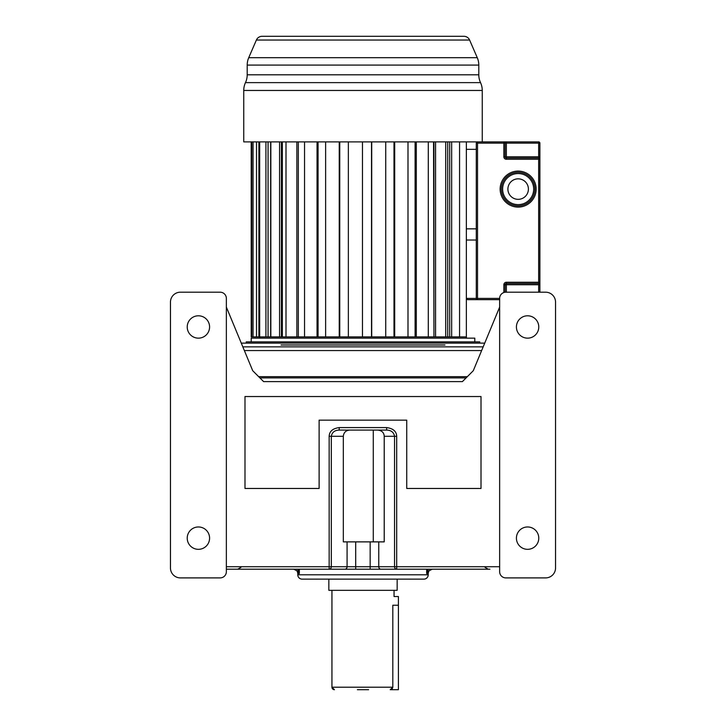 <?xml version="1.0" encoding="UTF-8"?>
<svg xmlns="http://www.w3.org/2000/svg" width="726" height="726" viewBox="0 0 726 726"><rect width="100%" height="100%" fill="white"/><g stroke="black" fill="none" stroke-linecap="round" stroke-linejoin="round"><path stroke-width="1.09" d="M462.38 381.631L263.62 381.631L462.38 381.631L473.288 370.714L499.642 307.098M368.59 689.7L357.736 689.7M364.833 689.7L357.41 689.7M331.945 590.32L331.945 687.213A2.487 2.487 -90 0 0 334.432 689.7L331.945 687.213L392.811 687.213L390.216 689.7L390.951 689.6M409.582 579.148L408.811 579.139L409.582 579.139M432.251 569.202L428.195 571.217L426.661 573.549L428.213 573.558L428.213 574.792L297.787 574.792L297.787 573.558L299.339 573.558L297.805 571.217L293.749 569.202M489.914 569.202L226.358 569.202M250.425 569.202L349.959 569.202M344.932 569.202A2.487 2.151 -90 0 0 347.082 566.725L355.695 566.725L355.695 569.202L370.16 569.202L370.16 566.725L355.695 566.725L355.695 541.877M395.77 569.202L487.936 569.202M428.195 571.217L427.95 569.202L426.661 573.549L426.661 569.202M299.339 569.202L299.339 573.549L298.05 569.202L297.805 571.217M428.213 574.792A4.347 4.347 0 0 1 423.866 579.139L302.134 579.139A4.347 4.347 0 0 1 297.787 574.792M317.189 579.139L316.418 579.148L317.189 579.139M328.842 579.139L328.842 590.32L397.158 590.32L397.158 579.139M392.258 688.756L392.811 687.213L392.811 605.23C394.173 594.031 394.173 594.031 392.811 605.23L398.402 605.23L398.402 689.7L390.216 689.7M394.055 590.32L394.055 596.536L398.402 596.536L398.402 605.23M347.082 541.877L347.082 566.725L331.31 566.725A2.487 2.151 -90 0 1 329.159 569.202L329.159 436.29C329.377 431.353 332.717 428.458 339.196 427.596L339.196 430.082L386.649 430.082C391.16 430.219 393.782 432.288 394.545 436.29L394.545 566.725L378.763 566.725L378.763 541.877M339.196 427.596L386.649 427.596C393.12 428.44 396.469 431.344 396.695 436.29L396.695 566.725L394.545 566.725A2.487 2.151 -90 0 0 396.695 569.202L396.695 566.725L499.642 566.725M263.62 381.631L252.712 370.714L226.358 307.098M244.989 488.462L244.989 396.541L481.011 396.541L481.011 488.462L406.732 488.462L406.732 420.145L319.113 420.145L319.113 488.462L244.989 488.462L319.113 488.462M406.732 488.462L481.011 488.462M516.413 326.972A11.18 11.18 0 0 1 527.593 315.792A11.18 11.18 0 0 1 538.774 326.972A11.18 11.18 0 0 1 527.593 338.153A11.18 11.18 0 0 1 516.413 326.972M226.358 571.689L226.358 298.404A6.207 6.207 0 0 0 220.15 292.197L180.393 292.197A9.937 9.937 0 0 0 170.456 302.134L170.456 567.968A9.937 9.937 0 0 0 180.393 577.905L220.15 577.905A6.207 6.207 0 0 0 226.358 571.689M209.587 326.972A11.18 11.18 0 0 1 198.407 338.153A11.18 11.18 0 0 1 187.226 326.972A11.18 11.18 0 0 1 198.407 315.792A11.18 11.18 0 0 1 209.587 326.972M209.587 538.148A11.18 11.18 0 0 1 198.407 549.328A11.18 11.18 0 0 1 187.226 538.148A11.18 11.18 0 0 1 198.407 526.967A11.18 11.18 0 0 1 209.587 538.148M505.85 577.905L545.607 577.905A9.937 9.937 0 0 0 555.544 567.968L555.544 302.134A9.937 9.937 0 0 0 545.607 292.197L505.85 292.197A6.207 6.207 0 0 0 499.642 298.404L499.642 571.689A6.207 6.207 0 0 0 505.85 577.905M538.774 538.148A11.18 11.18 0 0 1 527.593 549.328A11.18 11.18 0 0 1 516.413 538.148A11.18 11.18 0 0 1 527.593 526.967A11.18 11.18 0 0 1 538.774 538.148M386.649 427.596L386.649 430.082L377.729 430.082C381.858 430.545 384.018 432.614 384.217 436.29L384.217 541.877L373.282 541.877L373.282 430.082M226.358 566.725L331.31 566.725L331.31 436.29C332.063 432.288 334.695 430.219 339.196 430.082L349.878 430.082C345.912 430.346 343.734 432.424 343.325 436.29L343.325 541.877L373.282 541.877M242.82 346.856L483.18 346.856M259.59 338.153L259.59 336.909L466.41 336.909L466.41 338.153M251.205 341.882L251.205 338.153L474.795 338.153L474.795 341.882M246.232 343.126L246.232 341.882L479.768 341.882L479.768 343.126M241.277 343.126L484.723 343.126M258.656 376.667L467.344 376.667M449.693 141.888L449.693 336.909L447.715 336.909L447.715 141.888M451.663 141.888L451.663 336.909M459.558 141.888L459.558 336.909L466.355 336.909L466.355 141.888M445.728 141.888L445.728 336.909M435.564 141.888L435.564 336.909M433.948 141.888L433.948 336.909L433.549 141.888M428.286 141.888L428.286 336.909M416.297 141.888L416.297 336.909M415.109 141.888L415.109 336.909M407.994 141.888L407.994 336.909M394.699 141.888L394.699 336.909M393.991 141.888L393.991 336.909M385.733 141.888L385.733 336.909M371.712 141.888L371.712 336.909M371.521 141.888L371.521 336.909M362.483 141.888L362.483 336.909M362.474 141.888L362.474 336.909M348.353 141.888L348.353 336.909M339.768 141.888L339.768 336.909M339.242 141.888L339.242 336.909M325.629 141.888L325.629 336.909M318.07 141.888L318.07 336.909M317.044 141.888L317.044 336.909M304.539 141.888L304.539 336.909M298.332 141.888L298.332 336.909M296.861 141.888L296.861 336.909M285.999 141.888L285.999 336.909M281.416 141.888L281.416 336.909L282.341 336.909L282.341 141.888M279.564 141.888L279.564 336.909M270.834 141.888L270.834 336.909M268.075 141.888L268.075 336.909L270.671 336.909L270.671 141.888M265.916 141.888L265.916 336.909M259.69 141.888L259.69 336.909L258.883 336.909L258.883 141.888M256.514 141.888L256.514 336.909L258.883 336.909M253.065 141.888L253.065 336.909L256.514 336.909M251.759 141.888L251.759 336.909L253.065 336.909M251.205 141.888L251.205 336.909L251.759 336.909M262.086 36.3A6.207 6.207 0 0 0 256.387 40.039L469.613 40.039A6.207 6.207 0 0 0 463.914 36.3L262.086 36.3M247.203 65.095A18.631 18.631 -90 0 1 248.737 57.681L477.263 57.681A18.631 18.631 90 0 1 478.797 65.095L478.797 74.796A18.631 18.631 90 0 0 480.53 82.628L245.47 82.628A18.631 18.631 -90 0 0 247.203 74.796L247.203 65.095L478.797 65.095M248.737 57.681L256.387 40.039M477.263 57.681L469.613 40.039M482.255 90.46L243.745 90.46L243.745 141.888L482.255 141.888L482.255 90.46A18.631 18.631 90 0 0 480.53 82.628M243.745 90.46A18.631 18.631 -90 0 1 245.47 82.628M440.491 36.3L430.554 36.3M501.385 189.087A16.771 16.771 0 0 1 518.155 172.325A16.771 16.771 0 0 1 534.917 189.087A16.771 16.771 0 0 0 518.155 172.325A16.771 16.771 0 0 0 501.385 189.087A16.771 16.771 0 0 0 518.155 205.857A16.771 16.771 0 0 0 534.917 189.087A16.771 16.771 0 0 1 518.155 205.857A16.771 16.771 0 0 1 501.385 189.087A16.771 16.771 0 0 1 518.155 172.325A16.771 16.771 0 0 1 534.917 189.087A16.771 16.771 0 0 1 518.155 205.857A16.771 16.771 0 0 1 501.385 189.087M507.901 189.087A10.246 10.246 0 0 0 518.155 199.341A10.246 10.246 0 0 0 528.401 189.087A10.246 10.246 0 0 0 518.155 178.841A10.246 10.246 0 0 0 507.901 189.087M503.862 292.524L503.862 284.737A2.487 2.487 0 0 1 506.349 282.26L538.647 282.26L538.647 159.275L506.349 159.275A2.487 2.487 0 0 1 503.862 156.798L503.862 143.131L477.536 143.131L477.536 141.888L503.862 141.888L482.255 141.888M505.105 143.131A1.243 1.243 0 0 0 503.862 141.888A1.243 1.243 0 0 1 505.105 143.131L506.349 143.131L506.349 141.888L538.647 141.888L503.862 141.888L503.862 143.131L505.105 143.131L505.105 156.798L503.862 156.798A2.487 2.487 0 0 0 506.349 159.275L506.349 158.032L538.647 158.032L538.647 159.275L539.89 159.275L539.89 156.798L538.647 156.798L538.647 143.131L506.349 143.131L506.349 156.798L538.647 156.798L538.647 158.032A1.243 1.243 0 0 1 539.89 159.275L539.89 282.26A1.243 1.243 0 0 1 538.647 283.503L506.349 283.503A1.243 1.243 0 0 0 505.105 284.737L505.105 292.242M476.292 228.844L466.355 228.844M466.355 149.338L476.292 149.338M467.589 299.647L499.642 299.647L467.589 299.647L466.355 298.404L467.589 299.647M476.292 240.025L466.355 240.025M466.355 298.404L476.292 298.404L476.292 143.131A1.243 1.243 0 0 1 477.536 141.888A1.243 1.243 0 0 0 476.292 143.131L477.536 143.131L477.536 298.404L499.642 298.404M538.647 141.888L538.647 143.131L539.89 143.131A1.243 1.243 0 0 0 538.647 141.888A1.243 1.243 0 0 1 539.89 143.131L539.89 156.798M538.647 292.197L538.647 284.737L539.89 284.737L539.89 282.26L538.647 282.26L538.647 284.737L506.349 284.737L506.349 292.197M539.89 284.737L539.89 292.197M477.481 299.647L477.536 298.404L476.292 298.459M476.292 298.404A1.243 1.243 0 0 0 477.536 299.647A1.243 1.243 0 0 1 476.292 298.404M506.349 158.032A1.243 1.243 0 0 1 505.105 156.798L506.349 156.798L506.349 158.032A1.243 1.243 0 0 1 505.105 156.798M506.349 283.503A1.243 1.243 0 0 0 505.105 284.737L506.349 284.737L506.349 282.26A2.487 2.487 0 0 0 503.862 284.737L505.105 284.737A1.243 1.243 0 0 1 506.349 283.503M466.101 377.91L259.899 377.91M428.213 573.558L428.213 573.558C428.476 570.917 429.919 569.465 432.56 569.202M406.732 569.202L319.113 569.202M396.695 436.29L384.217 436.29M380.914 569.202A2.487 2.151 -90 0 1 378.763 566.725L370.16 566.725L370.16 541.877M329.159 436.29L343.325 436.29M244.363 350.576L481.637 350.576M281.016 344.986L444.984 344.986M478.797 74.796L247.203 74.796M533.683 189.087A15.527 15.527 0 0 0 518.155 173.559A15.527 15.527 0 0 0 502.628 189.087A15.527 15.527 0 0 0 518.155 204.623A15.527 15.527 0 0 0 533.683 189.087M536.16 189.087A18.014 18.014 0 0 1 518.155 207.101A18.014 18.014 0 0 1 500.141 189.087A18.014 18.014 0 0 1 518.155 171.082A18.014 18.014 0 0 1 536.16 189.087M539.89 159.275A1.243 1.243 0 0 0 538.647 158.032M297.787 573.558C297.524 570.917 296.081 569.465 293.44 569.202M240.987 567.342L237.756 569.202M485.013 567.342L488.244 569.202M339.196 430.082L386.649 430.082"/></g></svg>
